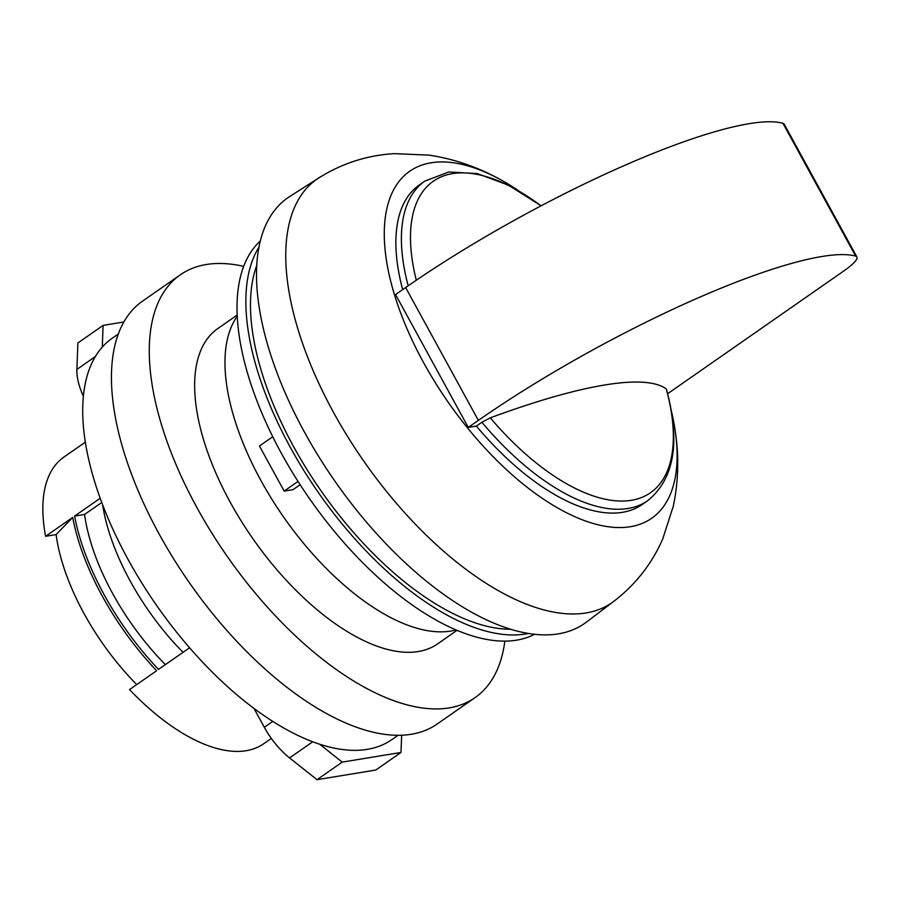 <?xml version="1.0" encoding="UTF-8"?>
<svg xmlns="http://www.w3.org/2000/svg" width="902" height="902" viewBox="0 0 902 902"><rect width="100%" height="100%" fill="white"/><g stroke="black" fill="none" stroke-linecap="round" stroke-linejoin="round"><path stroke-width="1.35" d="M476.369 426.082L481.882 422.249A194.798 92.658 55.1 0 0 647.602 500.745L642.089 504.59A194.798 92.658 -124.9 0 1 476.369 426.082L468.285 427.413L478.364 420.388A279.541 54.481 -28.7 0 1 855.694 256.145A34.941 6.81 -28.7 0 1 856.9 256.98A34.941 6.81 -28.7 0 1 843.968 270.848L667.627 393.723M647.602 500.745C674.403 479.018 680.672 441.811 666.409 389.134L666.251 388.92A429.904 83.785 -28.7 0 0 490.293 417.84L481.882 422.249M468.285 427.413L395.561 294.582L405.652 287.558A279.541 54.481 -28.7 0 1 782.97 123.315A34.941 6.81 -28.7 0 1 784.176 124.149L856.9 256.98M300.129 484.69L293.037 489.639L284.153 491.094L259.472 446.005L272.765 436.737M284.153 491.094L298.032 481.431M118.399 333.943L112.22 338.239A244.6 116.335 55.1 0 0 102.276 347.101L103.11 325.397L77.899 342.963L76.884 369.425A52.417 24.929 55.1 0 0 83.412 396.35M123.901 321.98L103.11 325.397M254.026 708.476L264.331 727.305A52.417 24.929 55.1 0 0 289.576 757.917L316.997 779.689L375.773 770.026L400.995 752.46L401.661 735.243M398.053 735.31L391.885 739.606A244.6 116.335 55.1 0 1 367.261 749.359A244.6 116.335 55.1 0 1 319.714 744.251L342.208 762.122L316.997 779.689M456.987 630.374L437.583 643.893A192.182 91.406 -124.9 0 1 418.235 651.548A192.182 91.406 -124.9 0 1 240.935 520.567A192.182 91.406 -124.9 0 1 217.844 328.531L237.249 315.012M455.938 629.923A193.93 92.241 -124.9 0 1 450.583 631.084A193.93 92.241 -124.9 0 1 280.488 512.505A193.93 92.241 -124.9 0 1 237.305 316.151M534.514 634.32A240.225 114.261 -124.9 0 1 516.519 640.172A240.225 114.261 -124.9 0 1 298.923 482.829A240.225 114.261 -124.9 0 1 260.396 240.902M528.279 633.475A240.225 114.261 -124.9 0 1 525.347 634.016A240.225 114.261 -124.9 0 1 316.782 490.26A240.225 114.261 -124.9 0 1 259.032 247.058M510.476 629.246A233.584 111.104 -124.9 0 1 321.044 490.857A233.584 111.104 -124.9 0 1 256.833 265.211M558.361 633.858A259.449 123.394 -124.9 0 1 317.729 454.958A259.449 123.394 -124.9 0 1 289.767 196.489L318.846 177.908A258.073 122.751 -124.9 0 0 346.65 435.001A258.073 122.751 -124.9 0 0 586.007 612.965A258.073 122.751 -124.9 0 0 613.867 601.318L586.356 622.154A259.449 123.394 -124.9 0 1 558.361 633.858M671.111 409.903A211.508 100.596 -124.9 0 1 675.294 431.404A211.508 100.596 -124.9 0 1 630.34 526.723A211.508 100.596 -124.9 0 1 400.973 313.795A211.508 100.596 -124.9 0 1 499.516 179.126A211.508 100.596 -124.9 0 1 518.244 190.502M541.121 205.803L508.491 185.192L477.259 173.601L448.801 171.978L424.876 181.088L419.362 184.933A194.798 92.658 55.1 0 0 402.664 289.643M101.768 502.47L84.574 514.456L74.595 516.091L100.212 498.242M342.208 762.122L400.995 752.46M319.714 744.251A244.6 116.335 -124.9 0 1 127.994 559.319A244.6 116.335 -124.9 0 1 102.276 347.101M504.861 641.142A257.701 122.571 -124.9 0 1 475.027 697.652L437.199 724.002A257.701 122.571 -124.9 0 1 411.267 734.273A257.701 122.571 -124.9 0 1 173.522 558.631A257.701 122.571 -124.9 0 1 142.561 301.133L180.389 274.772A257.701 122.571 -124.9 0 1 243.732 266.372M475.027 697.652A257.701 122.571 -124.9 0 1 449.095 707.912A257.701 122.571 -124.9 0 1 211.35 532.281A257.701 122.571 -124.9 0 1 180.389 274.772M165.382 664.639A158.109 75.204 -124.9 0 1 84.574 514.456M183.027 652.338A158.109 75.204 -124.9 0 1 102.591 504.635M189.567 647.794L158.538 669.408A174.706 83.097 -124.9 0 1 74.595 516.091M56.104 534.57L72.712 517.41L45.596 536.295L56.104 534.57A157.241 74.787 -124.9 0 0 136.743 684.595M271.333 738.434L263.666 743.778A174.706 83.097 55.1 0 1 129.538 689.613L156.644 670.727A174.706 83.097 -124.9 0 1 72.712 517.41M85.374 442.127L63.907 457.077A174.706 83.097 55.1 0 0 45.596 536.295M782.97 123.315L855.694 256.145M405.652 287.558L478.364 420.388M312.712 741.794L289.576 757.917M272.765 721.431L264.331 727.305M541.042 205.836A189.86 90.301 55.1 0 0 416.318 280.229M95.398 356.515L76.884 369.425M424.876 181.088A194.798 92.658 55.1 0 0 408.178 285.799M490.293 417.84A189.86 90.301 55.1 0 0 631.344 500.306A189.86 90.301 55.1 0 0 666.251 388.92M499.516 179.126C477.316 166.893 453.774 158.887 428.89 155.11L394.309 153.656C367.261 155.234 342.106 163.318 318.846 177.908M675.294 431.404C679.082 456.468 678.439 481.33 673.366 505.988L662.744 538.922C651.909 563.75 635.606 584.552 613.867 601.318"/></g></svg>

